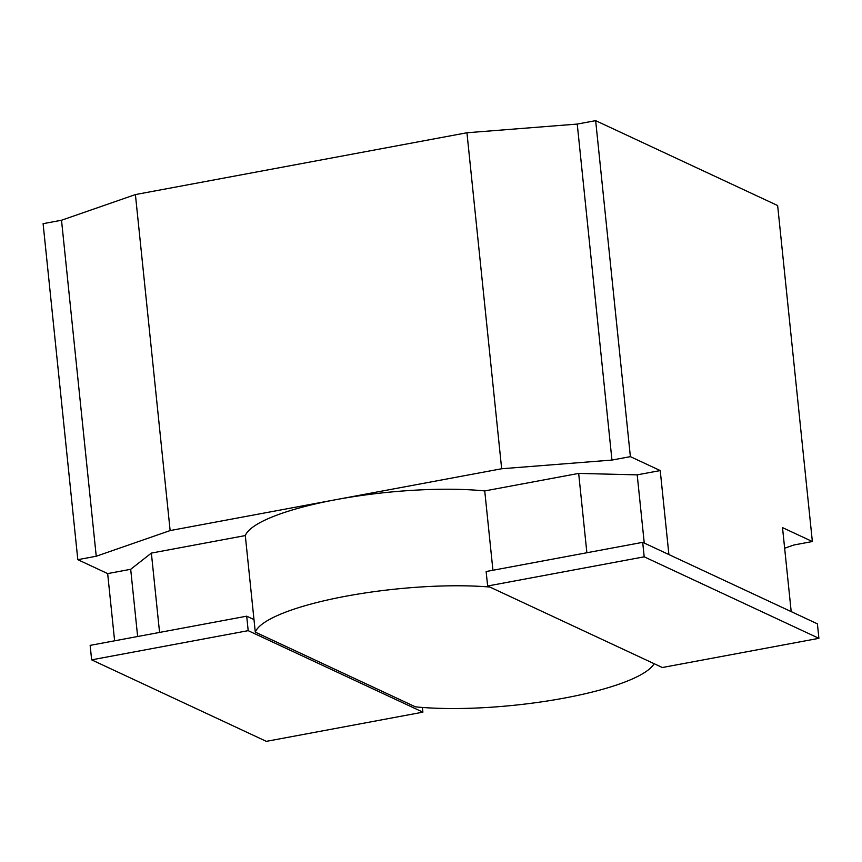 <?xml version="1.0" encoding="UTF-8"?>
<svg xmlns="http://www.w3.org/2000/svg" width="862" height="862" viewBox="0 0 862 862"><rect width="100%" height="100%" fill="white"/><g stroke="black" fill="none" stroke-linecap="round" stroke-linejoin="round"><path stroke-width="1.29" d="M501.662 468.756L611.955 460.071L630.381 456.644L660.227 470.566L637.201 474.854L578.671 473.41L484.735 490.931A144.935 32.023 174.1 0 0 335.9 499.669L501.662 468.756L466.945 132.759L135.409 194.575L61.514 220.241L43.1 223.678L77.817 559.675L107.664 573.596L114.614 640.811M489.821 587.033A144.935 32.023 174.1 0 0 345.877 596.213A144.935 32.023 174.1 0 0 255.281 632.126L415.419 706.84A144.935 32.023 -5.9 0 0 561.259 698.651A144.935 32.023 -5.9 0 0 654.139 663.686M484.735 490.931L492.935 570.267M630.381 456.644L595.653 120.648L577.238 124.074L466.945 132.759M595.653 120.648L777.643 205.544L812.36 541.541L782.513 527.619L791.197 611.621L668.901 554.568L660.227 470.566M637.201 474.854L644.248 543.06M578.671 473.41L586.871 552.747M135.409 194.575L170.137 530.572L335.9 499.669A144.935 32.023 174.1 0 0 245.304 535.571L151.367 553.092L159.567 632.428M245.304 535.571L255.281 632.126M151.367 553.092L130.69 569.297L137.64 636.512M130.69 569.297L107.664 573.596M784.646 548.21L793.945 544.978L812.36 541.541M611.955 460.071L577.238 124.074M170.137 530.572L96.242 556.238L61.514 220.241M96.242 556.238L77.817 559.675M818.9 638.322L662.339 667.522L487.633 586.009L486.136 571.528L642.696 542.338L644.194 556.82L818.9 638.322L817.402 623.84L642.696 542.338M487.633 586.009L644.194 556.82M266.347 741.352L91.641 659.85L248.191 630.661L422.897 712.163L266.347 741.352M253.978 619.573L246.704 616.179L90.144 645.369L91.641 659.85M248.191 630.661L246.704 616.179M422.897 712.163L422.412 707.454"/></g></svg>
